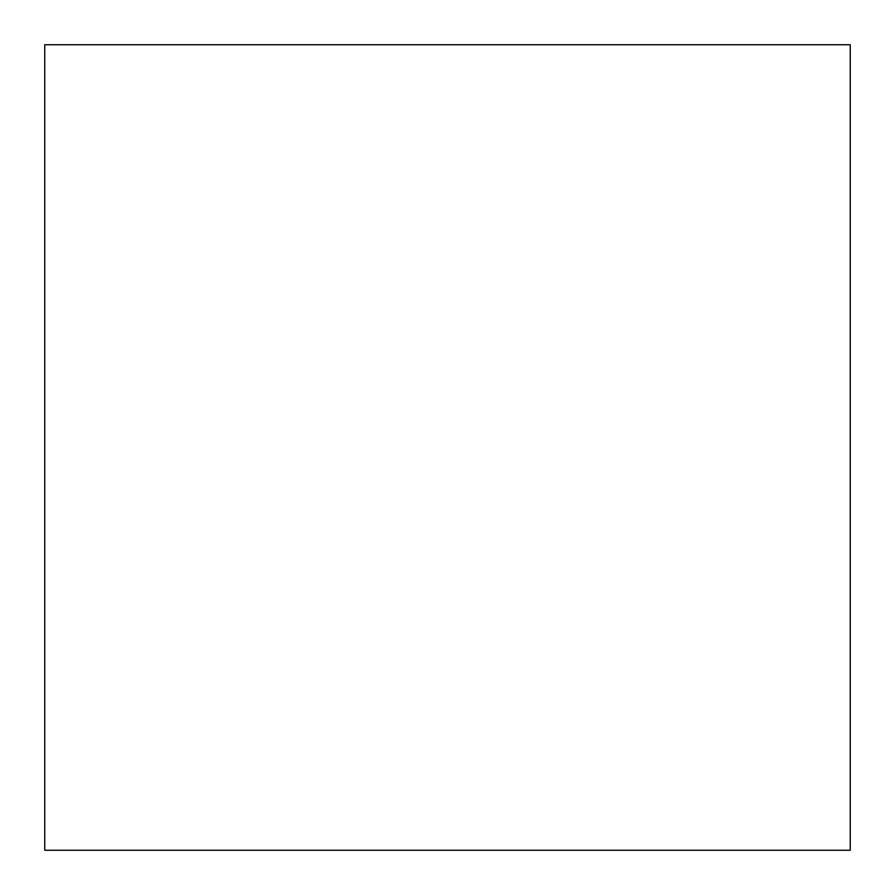 <?xml version="1.0" encoding="UTF-8"?>
<svg xmlns="http://www.w3.org/2000/svg" width="895" height="895" viewBox="0 0 895 895"><rect width="100%" height="100%" fill="white"/><g stroke="black" fill="none" stroke-linecap="round" stroke-linejoin="round"><path stroke-width="1.34" d="M850.25 44.75L850.25 850.25L44.75 850.25L44.75 44.75L850.25 44.75"/></g></svg>
